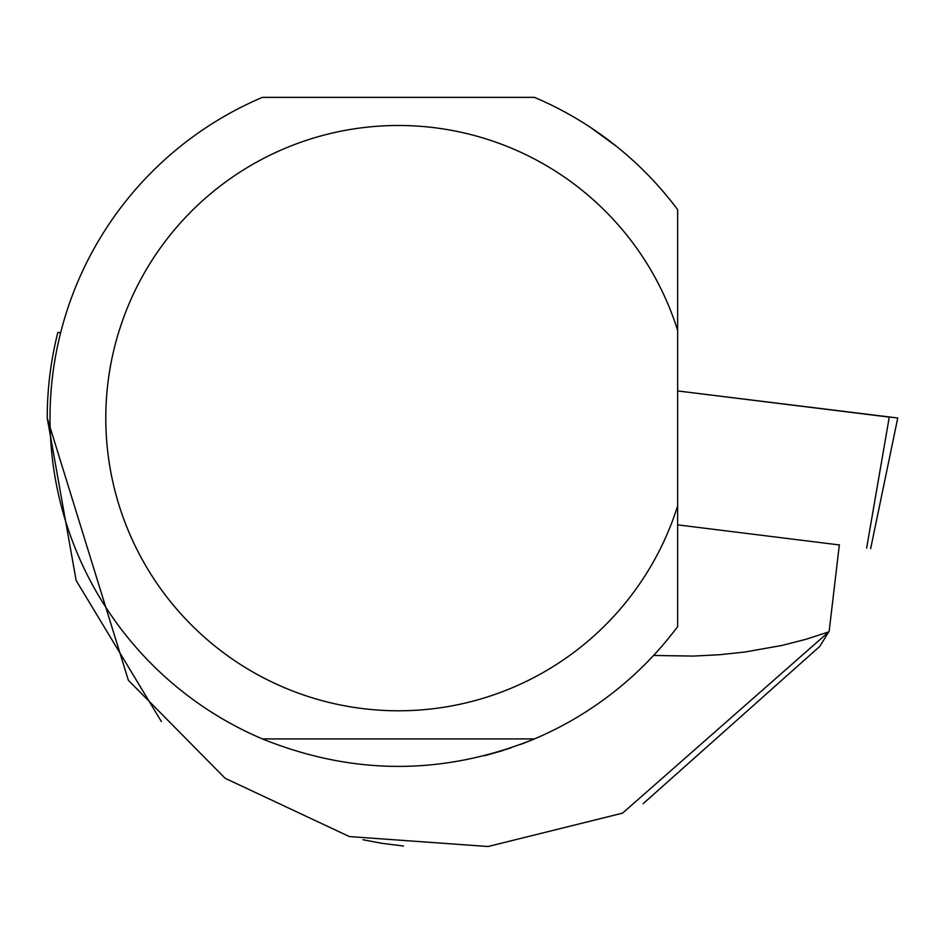 <?xml version="1.0" encoding="UTF-8"?>
<svg xmlns="http://www.w3.org/2000/svg" width="945" height="945" viewBox="0 0 945 945"><rect width="100%" height="100%" fill="white"/><g stroke="black" fill="none" stroke-linecap="round" stroke-linejoin="round"><path stroke-width="1.42" d="M839.325 544.934L677.636 524.865M889.269 417.111L677.636 390.935L897.75 417.997L870.664 548.572M839.361 544.698L829.167 631.201L819.835 646.345L643.096 803.734M531.988 739.959L520.601 744.447M503.012 750.507L484.761 755.705L510.772 747.967M677.636 505.87L677.636 626.606A348.433 348.433 0 0 1 534.468 738.919C443.784 775.55 353.099 775.55 262.415 738.919A348.433 348.433 0 0 1 262.415 97.359L534.468 97.359A348.433 348.433 0 0 1 677.636 209.66L677.636 505.87A292.643 292.643 0 0 1 227.202 655.452A292.643 292.643 0 0 1 227.202 180.826A292.643 292.643 0 0 1 677.636 330.407M262.415 738.919L534.468 738.919L536.665 737.986M161.371 721.555L76.155 580.525L47.25 418.115L47.25 413.709A351.221 351.221 0 0 1 57.834 332.427L60.634 332.746M47.25 418.115L128.378 680.294L225.123 778.278L349.366 836.573L488.057 846.519L622.578 813.137L828.753 631.886L806.05 639.269L782.295 645.376L745.062 652.015L719.393 654.743L693.264 656.078L653.562 655.464M829.167 631.201L828.753 631.886M403.48 846.035L381.52 843.259L363.022 839.751M616.861 146.664L590.519 127.421M866.648 548.053L889.304 416.899"/></g></svg>
